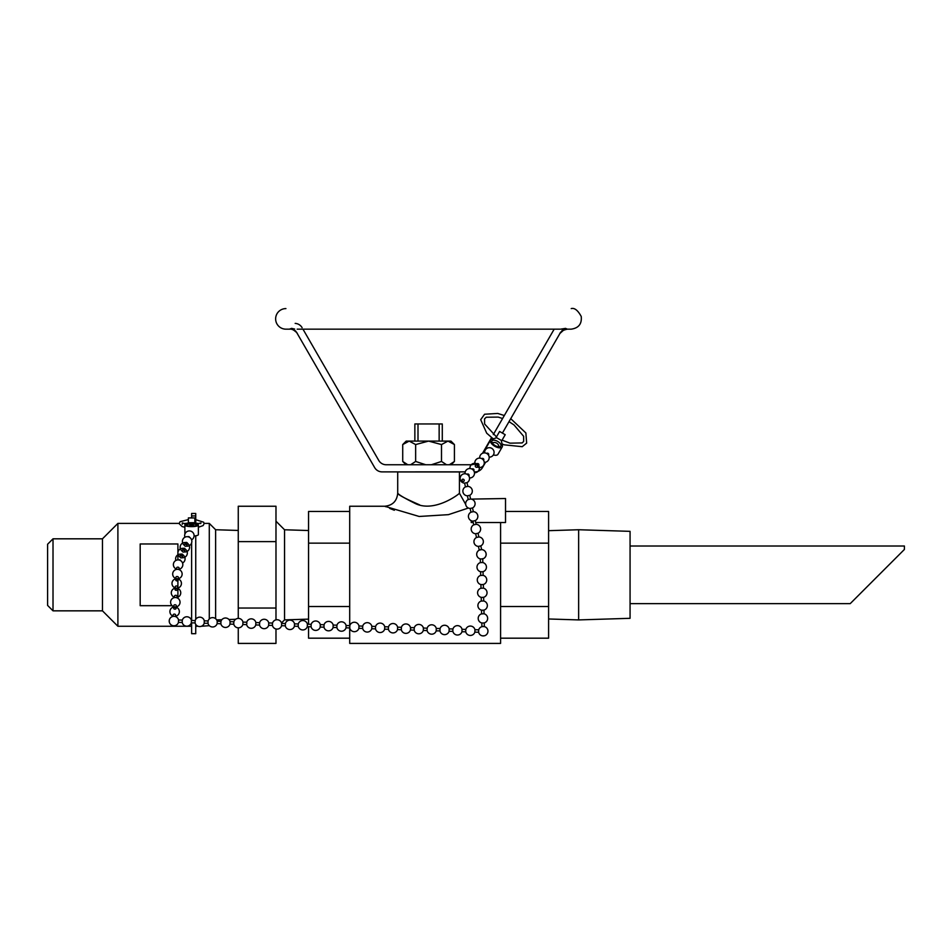 <?xml version="1.0" encoding="UTF-8"?>
<svg xmlns="http://www.w3.org/2000/svg" width="952" height="952" viewBox="0 0 952 952"><rect width="100%" height="100%" fill="white"/><g stroke="black" fill="none" stroke-linecap="round" stroke-linejoin="round"><path stroke-width="1.43" d="M180.725 560.704A1.214 1.071 -158.8 0 0 178.833 559.966M180.987 555.718A1.214 1.071 -158.8 0 0 180.773 557.789A1.214 1.071 -158.8 0 0 182.344 556.741A1.214 1.071 -158.8 0 0 180.987 555.718M182.284 557.241L182.951 555.528A1.214 1.071 -158.8 0 0 180.69 554.647L180.023 556.361M180.916 555.718A1.214 1.071 -158.8 0 0 182.058 556.17M183.236 549.923A1.214 1.071 -158.8 0 0 183.022 551.993A1.214 1.071 -158.8 0 0 184.593 550.946A1.214 1.071 -158.8 0 0 183.236 549.923M189.734 537.523A1.214 1.071 -158.8 0 0 187.841 536.785M186.794 545.651L187.461 543.937A1.214 1.071 -158.8 0 0 185.188 543.057L184.521 544.77A1.214 1.071 -158.8 0 0 186.794 545.651A1.214 1.071 -158.8 0 0 184.521 544.77M185.414 544.127A1.214 1.071 -158.8 0 0 186.568 544.58M184.533 551.446L185.2 549.732A1.214 1.071 -158.8 0 0 182.939 548.852L182.272 550.565M183.165 549.923A1.214 1.071 -158.8 0 0 184.319 550.375M175.477 616.575L175.596 615.04A1.214 0.833 -175.8 0 0 173.169 614.861L173.062 616.396M175.989 608.042A1.214 0.833 -175.8 0 0 173.657 608.233A1.214 0.833 -175.8 0 0 176.084 608.423A1.214 0.833 -175.8 0 0 175.989 608.042M176.084 608.423L176.287 605.639A1.214 0.833 -175.8 0 0 173.871 605.46L173.657 608.233M178.964 569.57L179.071 568.035A1.214 0.833 -175.8 0 0 176.655 567.856L176.536 569.391M178.167 580.22L178.381 577.436A1.214 0.833 -175.8 0 0 175.953 577.257L175.751 580.042A1.214 0.833 -175.8 0 0 178.167 580.22A1.214 0.833 -175.8 0 0 175.751 580.042M177.477 589.621L177.679 586.837A1.214 0.833 -175.8 0 0 175.263 586.658L175.049 589.431A1.214 0.833 -175.8 0 0 177.477 589.621A1.214 0.833 -175.8 0 0 175.049 589.431M176.87 597.773L176.989 596.238A1.214 0.833 -175.8 0 0 174.561 596.059L174.454 597.594M169.278 620.728L169.301 622.013L169.278 620.728M246.83 623.596L246.758 622.215L246.83 623.596M242.95 622.096L242.867 624.524L246.675 624.643M233.823 621.882L233.74 624.131M233.871 621.787L230.086 621.668L229.979 624.096M220.935 621.454L220.852 623.703M178.512 619.978L178.429 622.406L182.189 622.441M182.272 620.192L182.237 622.525M195.16 620.609L191.423 620.395L191.316 622.822M195.208 620.526L195.077 622.858M204.287 620.823L204.204 623.251L207.964 623.286M208.048 621.037L208.012 623.37A4.724 4.724 0 0 0 217.139 623.584L220.9 623.798M230.11 621.763A4.724 4.724 0 0 0 220.959 621.37L217.199 621.239L217.139 623.584M324.025 624.845L324.001 627.189L324.025 624.845M324.085 624.75L320.3 624.631L320.193 627.059M311.149 624.417L311.066 626.666M307.389 624.203L307.306 626.63L311.114 626.761M298.262 624L298.178 626.249M259.599 622.727L255.862 622.513L255.755 624.94M259.646 622.644L259.515 624.976M268.726 622.941L268.642 625.369L272.403 625.393M272.486 623.155L272.45 625.488A4.724 4.724 0 0 0 281.578 625.702L285.291 625.821M285.374 623.572L281.637 623.358L281.578 625.702M298.309 623.905L294.537 623.881A4.724 4.724 0 0 0 285.398 623.489L285.338 625.916M294.537 623.881L294.418 626.214M401.351 627.38L401.327 629.724L401.399 627.297A4.724 4.724 0 0 1 408.741 624.881A4.724 4.724 0 0 1 408.491 632.616A4.724 4.724 0 0 1 401.304 629.724A4.724 4.724 0 0 0 410.455 629.927L410.526 627.689A4.724 4.724 0 0 0 401.387 627.297L397.627 627.166M397.603 627.166L397.519 629.593L401.327 629.724M388.464 626.963L388.392 629.212M388.523 626.868L384.739 626.749L384.632 629.177M375.576 626.535L375.505 628.784M333.164 625.048L333.081 627.487L336.841 627.511M333.2 625.143L333.212 625.167A4.724 4.724 0 0 0 324.061 624.75A4.724 4.724 0 0 1 333.2 625.143M336.913 625.274L336.889 627.606A4.724 4.724 0 0 0 346.016 627.82L349.729 627.939M349.8 625.69L346.076 625.476L346.016 627.82M346.088 625.571L346.1 625.595A4.724 4.724 0 0 0 336.948 625.178L333.188 625.059M362.688 626.118L358.975 625.988A4.724 4.724 0 0 0 349.836 625.595L349.777 628.034M358.975 625.988L358.856 628.332M362.748 626.023L362.617 628.356M371.827 626.321L371.744 628.748L375.552 628.879M371.863 626.416L371.875 626.44A4.724 4.724 0 0 0 362.724 626.023M478.677 629.927L478.606 632.164M482.343 635.841L484.342 635.793L482.343 635.841A4.724 4.724 0 0 1 478.63 632.259A4.724 4.724 0 0 0 485.282 635.448A4.724 4.724 0 0 0 486.305 627.606A4.724 4.724 0 0 0 478.713 629.831L474.953 629.712L474.846 632.14L478.654 632.259M465.79 629.498L465.718 631.747M462.041 629.284L461.958 631.712L465.766 631.842A4.724 4.724 0 0 0 474.893 632.045M452.902 629.082L452.831 631.319M414.239 627.808L414.168 630.057M427.127 628.225L423.402 628.011L423.295 630.438M427.186 628.141L427.055 630.474M436.266 628.439L436.183 630.867L439.943 630.902M440.014 628.653L439.991 630.997M452.962 628.986L449.177 628.867L449.07 631.295M480.522 558.967L482.521 558.919M480.308 558.872L480.391 562.608L482.712 562.525M480.831 571.783L482.831 571.736M480.7 575.472L483.009 575.329M481.129 584.587L483.128 584.54M478.713 629.831A4.724 4.724 0 0 1 482.128 626.606L484.128 626.559A4.724 4.724 0 0 1 484.342 635.793M482.033 623.024L484.032 622.977M481.605 613.897L483.913 613.766M481.736 610.22L483.735 610.173M481.307 601.093L483.616 600.962M481.438 597.404L483.426 597.356M480.998 588.277L483.307 588.146M482.474 558.705L483.283 558.634M464.933 483.057L466.992 482.652A4.724 4.724 0 0 0 463.6 473.894A4.724 4.724 0 0 0 464.635 483.164L464.933 483.057M465.457 486.9L467.825 486.377L467.015 482.64A4.724 4.724 0 0 0 467.872 474.81A4.724 4.724 0 0 0 460.328 477.083A4.724 4.724 0 0 0 464.635 483.164L465.445 486.888A4.724 4.724 0 0 0 467.396 495.813L469.752 495.302A4.724 4.724 0 0 0 467.801 486.377M467.42 495.813L468.205 499.538L470.585 499.026L469.764 495.29M468.229 499.526A4.724 4.724 0 0 0 470.157 508.463L472.513 507.952M482.735 558.872A4.724 4.724 0 0 0 480.974 549.625A4.724 4.724 0 0 0 480.308 558.919A4.724 4.724 0 0 1 479.272 550.113L481.605 549.613A4.724 4.724 0 0 1 483.557 558.538M479.249 550.125L478.44 546.4L480.796 545.889A4.724 4.724 0 0 0 478.844 536.964L478.047 533.227L475.679 533.751L476.488 537.475L478.844 536.964M475.679 533.751A4.724 4.724 0 0 1 473.751 524.826L476.107 524.326L475.274 520.601M472.942 521.113L475.286 520.589A4.724 4.724 0 0 0 473.322 511.664L473.346 511.676M473.727 524.838L472.918 521.101A4.724 4.724 0 0 1 470.99 512.176L473.322 511.664L472.525 507.94A4.724 4.724 0 0 0 470.562 499.015M462.041 479.796A1.214 1.011 43.3 0 1 463.921 479.653A1.214 1.011 43.3 0 1 463.398 481.391A1.214 1.011 43.3 0 1 462.041 479.796M486.746 453.414L486.698 453.461A1.214 1.011 43.3 0 1 488.519 455.08L488.471 455.127M481.843 458.626L481.795 458.674A1.214 1.011 43.3 0 1 483.616 460.292L483.568 460.34M467.135 474.239L467.099 474.286A1.214 1.011 43.3 0 1 468.908 475.905L468.86 475.952M472.037 469.038L472.002 469.086A1.214 1.011 43.3 0 1 473.81 470.704L473.763 470.752M475.298 465.718A1.214 1.011 43.3 0 1 477.071 465.457A1.214 1.011 43.3 0 1 476.083 467.194A1.214 1.011 43.3 0 1 475.298 465.718M476.738 464.171A1.214 1.011 43.3 0 1 478.523 463.921A1.214 1.011 43.3 0 1 478.713 465.492L477.261 467.027M185.283 524.6L188.377 522.707L194.862 522.707L198.087 524.683A6.747 1.499 180 0 1 198.373 525.111A6.747 1.499 180 0 1 191.626 526.623A6.747 1.499 180 0 1 184.878 525.111A6.747 1.499 180 0 1 185.283 524.6M186.497 525.111A5.129 1.142 180 0 1 191.626 523.969A5.129 1.142 180 0 1 196.755 525.111A5.129 1.142 180 0 1 191.626 526.254A5.129 1.142 180 0 1 186.497 525.111M194.862 522.707L194.862 517.924L188.377 517.924L188.377 522.707M198.373 525.111L198.373 534.607A6.747 1.499 180 0 1 194.077 536.012M197.98 524.623A6.747 1.499 0 0 0 197.79 524.528L196.838 524.052M490.554 440.122A6.747 3.201 30 0 0 494.802 446.262A6.747 3.201 30 0 0 502.251 446.869A6.747 3.201 30 0 0 502.394 445.453L501.418 441.288L505.214 434.707L499.598 431.47L495.802 438.051L491.708 439.288A6.747 3.201 30 0 0 490.554 440.122L486.27 447.547A6.747 3.201 30 0 0 486.127 448.963M493.362 454.925A6.747 3.201 30 0 0 497.955 454.294L502.251 446.869M501.763 440.681L496.159 437.444M500.847 446.06A5.129 2.428 30 0 0 497.622 441.383A5.129 2.428 30 0 0 491.958 440.931A5.129 2.428 30 0 0 495.183 445.595A5.129 2.428 30 0 0 500.847 446.06M275.985 629.034L275.985 643.409L238.262 643.409L238.262 627.88M238.262 618.431L238.262 506.25L275.985 506.25L275.985 608.03L238.262 608.03M238.262 541.628L275.985 541.628M275.985 619.823L275.985 608.03M308.555 619.133L284.553 619.883L284.553 529.776L275.985 521.196M172.098 605.686L140.182 605.686L140.182 543.973L177.905 543.973L177.905 559.919M177.905 580.684L177.905 598.284M191.626 626.261L117.893 626.261L102.471 610.839L53.014 610.839L47.6 605.413L47.6 544.246L53.014 538.82L53.014 610.839M53.014 538.82L102.471 538.82L117.893 523.398L117.893 626.261M102.471 538.82L102.471 610.839M197.826 523.398L195.743 523.493L195.731 513.473L191.626 513.473L191.626 517.924M195.743 535.798L195.743 619.324L195.731 535.798M191.626 622.834L191.626 633.687L195.731 633.687L195.731 624.441L195.743 626.261L197.933 626.261M204.121 523.398L209.285 523.398L209.285 618.943M209.285 625.678L201.479 626.261M238.262 530.442L215.628 529.74L215.628 618.693M235.644 619.3L228.932 619.502M221.84 619.728L216.651 619.895M630.069 603.639L850.219 603.639L904.4 549.459L904.4 546.02L630.069 546.02M860.299 593.548L897.748 556.111M630.069 574.829L630.069 531.347L578.637 529.74L578.637 619.919L630.069 618.312L630.069 574.829M191.626 542.878L191.626 620.407M451.141 464.755L454.425 461.458L449.356 464.755M446.583 464.755L441.502 461.458L431.351 464.755M425.794 464.755L415.643 461.458L410.574 464.755M407.801 464.755L402.72 461.458L402.72 444.56L409.182 441.097L406.183 441.097L402.72 444.56M454.425 461.458L454.425 444.56L447.964 441.097L428.578 441.097L441.502 444.56L447.964 441.097L450.962 441.097L454.425 444.56M441.502 461.458L441.502 444.56M409.182 441.097L415.643 444.56L428.578 441.097L409.182 441.097M415.643 461.458L415.643 444.56M471.228 499.098L505.524 498.527L505.524 522.529L475.714 522.529M473.227 522.529L471.228 522.529L471.228 520.72L471.228 522.529M505.524 511.474L548.59 511.474L548.59 543.152L500.585 543.152M385.762 506.726L384.679 506.25C392.593 505.476 396.936 501.133 397.71 493.219L397.71 471.954L459.435 471.954L459.435 493.219C460.209 493.219 434.6 513.402 414.87 503.31C404.778 498.289 399.078 494.945 397.781 493.267C397.853 494.683 405.124 498.55 419.594 504.846M394.33 510.248L389.701 508.416M349.705 625.595L349.705 506.25L384.679 506.25L419.178 516.472L448.452 514.651L468.384 508.035M500.585 522.529L500.585 643.409L349.705 643.409L349.705 628.022M417.999 441.097L417.999 423.949L439.146 423.949L439.146 441.097M414.858 441.097L414.858 423.949L417.999 423.949M439.146 423.949L442.287 423.949L442.287 441.097M308.555 624.25L308.555 511.474L349.705 511.474M308.555 543.152L349.705 543.152M308.555 606.507L349.705 606.507M349.705 638.185L308.555 638.185L308.555 626.678M548.59 543.152L548.59 638.185L500.585 638.185M548.59 606.507L500.585 606.507M469.55 477.963A4.724 4.724 0 0 0 474.441 473.834A4.724 4.724 0 0 0 470.728 468.622A4.724 4.724 0 0 0 465.23 471.871L382.085 471.883A8.568 8.568 0 0 1 374.66 467.599L296.679 332.51L291.61 328.38L289.444 329.154M474.274 471.883L475.06 471.883A8.568 8.568 0 0 0 482.485 467.599L485.603 462.208M295.287 330.677L296.572 332.343M294.68 329.059L291.61 328.38M502.406 433.089L560.585 332.331M562.001 330.546L565.369 328.44M302.962 329.154L378.777 460.47A8.568 8.568 0 0 0 386.203 464.755L470.942 464.755A8.568 8.568 0 0 0 474.929 463.779M567.701 329.154L567.392 329.166C563.263 330.023 560.776 331.451 559.943 333.438L565.536 328.38L567.356 329.166C564.774 327.952 558.991 333.819 559.943 333.438M289.36 329.154L289.789 329.166C293.716 328.583 298.19 334.116 297.214 333.438L297.214 333.438C298.059 333.676 292.526 328.083 289.801 329.166L285.921 329.154M286.373 329.154A10.282 10.282 0 0 1 275.64 319.098A10.282 10.282 0 0 1 285.921 308.591M297.167 329.154L559.978 329.154M560.573 329.166L565.536 328.38M295.168 323.394A8.568 8.568 0 0 1 302.105 327.666M554.183 329.154L493.303 434.6M491.577 437.599L482.497 453.319M479.748 458.079L479.737 458.102A4.724 4.724 0 0 1 485.437 452.997A4.724 4.724 0 0 1 489.138 458.209A4.724 4.724 0 0 1 484.259 462.339M195.731 518.923L194.862 518.923M195.731 515.924L191.626 515.924M178.976 569.284A4.724 4.724 0 0 0 182.165 562.227A4.724 4.724 0 0 0 174.442 561.644A4.724 4.724 0 0 0 176.56 569.106A4.724 4.724 0 0 1 174.442 561.656A4.724 4.724 0 0 1 182.153 562.204A4.724 4.724 0 0 1 178.976 569.284M182.546 563.025A4.724 4.724 0 0 0 180.118 554.123A4.724 4.724 0 0 0 175.918 560.454M181.88 557.717A4.724 4.724 0 0 0 187.33 553.29A4.724 4.724 0 0 0 178.06 551.791A4.724 4.724 0 0 0 179.999 556.98M194.446 526.075A4.724 4.724 0 0 0 188.805 526.075M191.566 539.843A4.724 4.724 0 0 0 189.139 530.942A4.724 4.724 0 0 0 184.926 537.273M186.39 546.127A4.724 4.724 0 0 0 191.84 541.7A4.724 4.724 0 0 0 182.558 540.2A4.724 4.724 0 0 0 184.498 545.389M184.141 551.922A4.724 4.724 0 0 0 189.579 547.495A4.724 4.724 0 0 0 180.309 545.996A4.724 4.724 0 0 0 182.249 551.184M169.385 619.764A4.724 4.724 0 0 1 178.56 620.073A4.724 4.724 0 0 0 172.205 616.646A4.724 4.724 0 0 0 174.561 625.726A4.724 4.724 0 0 0 178.476 622.311A4.724 4.724 0 0 1 169.301 622.013M175.501 616.289A4.724 4.724 0 0 0 178.678 609.209A4.724 4.724 0 0 0 170.955 608.661A4.724 4.724 0 0 0 173.074 616.099M176.203 606.888A4.724 4.724 0 0 0 179.369 599.808A4.724 4.724 0 0 0 171.657 599.26A4.724 4.724 0 0 0 173.776 606.698M178.286 578.685A4.724 4.724 0 0 0 181.463 571.605A4.724 4.724 0 0 0 173.74 571.057A4.724 4.724 0 0 0 175.858 578.507M177.596 588.086A4.724 4.724 0 0 0 180.761 581.006A4.724 4.724 0 0 0 173.05 580.458A4.724 4.724 0 0 0 175.168 587.908M176.893 597.487A4.724 4.724 0 0 0 180.071 590.407A4.724 4.724 0 0 0 172.348 589.859A4.724 4.724 0 0 0 174.466 597.297M246.735 622.215A4.724 4.724 0 0 1 255.886 622.608A4.724 4.724 0 0 0 246.735 622.215L242.974 622.096M246.651 624.643A4.724 4.724 0 0 0 255.802 624.857A4.724 4.724 0 0 1 246.651 624.643M230.003 624.096L233.787 624.226A4.724 4.724 0 0 0 242.915 624.429M242.998 622.18A4.724 4.724 0 0 0 233.847 621.787M220.876 623.798A4.724 4.724 0 0 0 230.027 624.012M178.536 619.978L182.32 620.097A4.724 4.724 0 0 1 191.447 620.49M182.213 622.525A4.724 4.724 0 0 0 191.364 622.739M191.34 622.822L195.124 622.953A4.724 4.724 0 0 0 204.252 623.155M204.335 620.918A4.724 4.724 0 0 0 195.184 620.526M204.311 620.823L208.095 620.942A4.724 4.724 0 0 1 217.223 621.335M323.977 627.178A4.724 4.724 0 0 0 333.129 627.392A4.724 4.724 0 0 1 323.977 627.178L320.217 627.059M320.312 624.726A4.724 4.724 0 0 0 311.173 624.333L307.413 624.203M311.09 626.761A4.724 4.724 0 0 0 320.241 626.963M307.425 624.298A4.724 4.724 0 0 0 298.285 623.905M294.442 626.214L298.226 626.333A4.724 4.724 0 0 0 307.353 626.547M255.779 624.94L259.563 625.071A4.724 4.724 0 0 0 268.69 625.274M268.773 623.024A4.724 4.724 0 0 0 259.622 622.644M268.75 622.941L272.534 623.06A4.724 4.724 0 0 1 281.661 623.453M285.314 625.916A4.724 4.724 0 0 0 294.465 626.118M397.638 627.261A4.724 4.724 0 0 0 388.499 626.868M384.656 629.177L388.44 629.296A4.724 4.724 0 0 0 397.567 629.51M384.751 626.844A4.724 4.724 0 0 0 375.612 626.452L371.851 626.321M375.528 628.879A4.724 4.724 0 0 0 384.679 629.082M349.753 628.034A4.724 4.724 0 0 0 358.904 628.237M358.88 628.332L362.664 628.451A4.724 4.724 0 0 0 371.792 628.665M474.965 629.796A4.724 4.724 0 0 0 465.825 629.415L462.065 629.284M462.077 629.379A4.724 4.724 0 0 0 452.938 628.986M449.094 631.295L452.878 631.414A4.724 4.724 0 0 0 462.006 631.628M410.431 630.022L414.215 630.141M410.514 627.594L414.298 627.713A4.724 4.724 0 0 1 423.414 628.106M414.191 630.141A4.724 4.724 0 0 0 423.342 630.355M423.319 630.45L427.103 630.569A4.724 4.724 0 0 0 436.23 630.783M436.302 628.534A4.724 4.724 0 0 0 427.162 628.141M436.29 628.439L440.074 628.558A4.724 4.724 0 0 1 449.189 628.951M439.967 630.986A4.724 4.724 0 0 0 449.118 631.2M482.819 562.549L482.735 558.812M483.045 571.676A4.724 4.724 0 0 0 482.604 562.501M480.605 562.549A4.724 4.724 0 0 0 480.605 571.736M483.128 575.353L483.033 571.628M480.7 575.413L480.605 571.688M483.342 584.492A4.724 4.724 0 0 0 482.914 575.317M480.915 575.353A4.724 4.724 0 0 0 480.915 584.552M484.342 626.606L484.247 622.87M481.914 626.666L481.819 622.929M484.247 622.917A4.724 4.724 0 0 0 483.818 613.742M481.819 613.79A4.724 4.724 0 0 0 481.819 622.977M484.032 613.79L483.949 610.053M481.605 613.85L481.522 610.113M483.949 610.113A4.724 4.724 0 0 0 483.521 600.938M481.522 600.986A4.724 4.724 0 0 0 481.522 610.173M483.735 600.986L483.64 597.249M481.307 601.033L481.212 597.309M483.64 597.297A4.724 4.724 0 0 0 483.211 588.122M481.212 588.169A4.724 4.724 0 0 0 481.212 597.356M483.426 588.169L483.342 584.433M480.998 588.229L480.915 584.492M481.629 549.613L480.808 545.877M476.512 537.475A4.724 4.724 0 0 0 478.44 546.4M478.059 533.239A4.724 4.724 0 0 0 476.083 524.314M470.966 512.188L470.157 508.451M498.967 446.809A4.724 4.724 0 0 0 492.243 442.93M489.149 457.138A4.724 4.724 0 0 0 494.04 453.009A4.724 4.724 0 0 0 490.339 447.797A4.724 4.724 0 0 0 484.651 452.902M465.23 471.871A4.724 4.724 0 0 0 465.052 473.727M474.453 472.751A4.724 4.724 0 0 0 479.344 468.622A4.724 4.724 0 0 0 475.631 463.41A4.724 4.724 0 0 0 469.955 468.515M475.5 465.361L476.94 463.826M477.309 466.98A4.724 4.724 0 0 0 483.854 464.79A4.724 4.724 0 0 0 481.224 458.4A4.724 4.724 0 0 0 475.536 465.314M184.878 525.111L184.878 534.215M184.878 527.241L182.13 526.599L179.107 523.624L180.095 521.684L188.377 519.613M195.731 519.685L203.657 522.208L204.133 523.648L203.133 525.587L198.373 527.241M200.705 523.624L200.955 522.922L196.766 524.005M186.461 524.005L182.284 522.922L182.284 524.326M199.004 523.624L195.731 523.124M188.365 523.053L184.248 523.624M502.073 440.145L510.022 443.168L522.16 442.93L523.683 441.419L523.624 436.29L514.044 424.973L509.022 421.641M502.585 418.535L498.217 417.095L486.258 417.226L484.556 418.832L484.604 423.973L496.456 436.908M502.037 443.918L504.155 444.822L522.208 446.69L526.646 443.132L525.873 432.97L510.736 418.666M504.322 415.524L497.717 413.442L484.58 414.239L480.689 419.689L486.698 433.184L493.207 438.836M308.555 530.526L284.553 529.776M284.553 619.883L281.518 622.929M117.893 523.398L179.119 523.398M185.426 523.398L187.687 523.398M215.628 529.74L209.285 523.398M548.59 618.978L578.637 619.919M548.59 530.68L578.637 529.74M406.016 464.755L402.72 461.458M465.683 504.346L459.435 493.219M567.356 329.154L571.236 329.154C578.673 328.095 581.993 323.858 581.22 316.445C577.852 310.292 574.52 307.675 571.224 308.591M296.679 332.51L297.214 333.438M297 333.069L296.358 332.01L297 333.069"/></g></svg>
